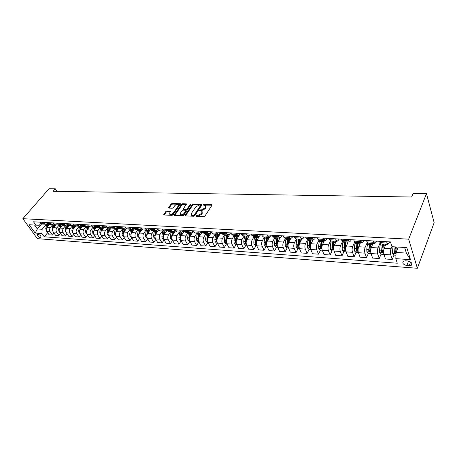 <?xml version="1.0" encoding="UTF-8"?>
<svg xmlns="http://www.w3.org/2000/svg" width="457" height="457" viewBox="0 0 457 457"><rect width="100%" height="100%" fill="white"/><g stroke="black" fill="none" stroke-linecap="round" stroke-linejoin="round"><path stroke-width="0.69" d="M195.87 215.898L196.087 216.344L203.782 216.658L204.919 216.07L212.054 205.142L212.037 204.622L204.073 204.313L203.296 204.719L203.308 205.084L205.49 205.467L205.541 207.152L204.947 208.049L201.377 209.894L199.606 210.266L199.618 210.643L201.788 211.037L201.84 212.756L201.24 213.67L197.641 215.527L195.87 215.898M40.376 237.64L40.941 237.526C41.233 236.16 40.222 235.064 37.902 234.224L37.343 234.338C37.051 235.698 38.062 236.8 40.376 237.64M166.931 210.911L165.851 211.471L163.76 214.961L171.998 215.361L173.089 214.796L180.406 203.742L172.198 203.439L171.124 203.993L168.656 207.501L168.913 208.095L172.3 208.209L173.374 207.649L174.603 205.896C175.819 204.599 177.025 204.176 178.224 204.627L178.219 206.004L173.397 212.939C172.18 214.259 170.964 214.687 169.758 214.23L169.775 212.802L170.592 211.117L166.931 210.911L167.291 211.557L166.211 212.111L164.149 215.047M408.667 239.16L426.478 193.625L413.082 193.454L411.631 197.013L53.172 191.237L55.28 188.804L49.059 188.724L22.85 218.692L408.667 239.16L417.361 268.276L37.365 238.657L22.85 218.692M185.056 215.276L185.348 215.904L193.705 216.247L194.825 215.664L202.023 204.862L202.011 204.342L193.397 204.022L192.306 204.587L185.056 215.276L185.399 215.91M182.72 215.801L174.283 215.384L174.288 214.847L181.595 204.285L182.674 203.725L186.416 203.908L183.486 208.695L183.777 209.306L186.096 209.386L187.193 208.815L190.232 204.353L191.203 204.016L183.828 215.224L182.72 215.801M407.764 260.981L405.37 260.81L403.268 261.284C402.12 263.232 403.308 264.649 406.833 265.534L409.221 265.717L411.357 265.237C412.517 263.289 411.317 261.872 407.764 260.981M410.472 259.667L395.819 258.633L396.093 252.424L406.364 253.092L410.472 259.667L406.804 247.597L391.992 246.7L390.461 241.919L33.515 221.799L35.914 225.147L39.268 225.244L40.941 223.267M47.654 232.722L44.272 236.8L397.293 263.226L395.819 258.633M44.272 236.8L41.941 233.544L35.178 233.064L29.139 224.735L35.914 225.147M426.478 193.625L434.15 222.656L417.361 268.276M56.942 191.3L55.28 188.804M406.364 253.092L404.639 247.466M396.093 252.424L398.23 247.077M41.69 223.867L37.371 228.968L42.147 229.283L46.443 224.164M54.04 233.133L52.464 235.052L49.139 234.818L46.82 231.55C45.991 230.105 46.06 228.683 47.025 227.283L49.379 224.467M52.464 235.052L50.144 231.773C49.316 230.322 49.385 228.894 50.35 227.489L52.761 224.587M60.535 233.544L58.924 235.521L55.554 235.275L53.235 231.985C52.412 230.528 52.481 229.094 53.446 227.683L55.794 224.844M58.924 235.521L56.617 232.213C55.788 230.751 55.857 229.311 56.822 227.894L59.199 225.004M67.133 233.961L65.5 235.989L62.066 235.743L59.758 232.424C58.936 230.962 59.004 229.511 59.97 228.089L62.312 225.227M65.5 235.989L63.192 232.659C62.369 231.185 62.438 229.734 63.403 228.306L65.757 225.415M73.845 234.384L72.183 236.469L68.693 236.223L66.391 232.876C65.568 231.396 65.637 229.94 66.596 228.5L68.938 225.615M72.183 236.469L69.881 233.116C69.058 231.63 69.127 230.162 70.092 228.723L72.429 225.821M80.666 234.812L78.975 236.96L75.428 236.703L73.131 233.333C72.309 231.842 72.383 230.374 73.343 228.923L75.679 226.009M78.975 236.96L76.685 233.578C75.862 232.082 75.936 230.602 76.896 229.146L79.227 226.221M87.607 235.246L85.887 237.457L82.277 237.194L79.986 233.801C79.17 232.299 79.244 230.814 80.204 229.351L82.534 226.415M85.887 237.457L83.602 234.047C82.786 232.539 82.854 231.048 83.814 229.58L86.145 226.626M94.668 235.686L92.914 237.96L89.246 237.697L86.961 234.275C86.15 232.762 86.219 231.265 87.178 229.785L89.515 226.809M92.914 237.96L90.635 234.521C89.823 233.001 89.898 231.499 90.852 230.014L93.177 227.038M101.848 236.126L100.066 238.474L96.33 238.206L94.056 234.755C93.245 233.23 93.319 231.722 94.273 230.231L96.621 227.203M100.066 238.474L97.798 235.007C96.987 233.476 97.061 231.962 98.015 230.465L100.329 227.455M109.16 236.577L107.338 239L103.539 238.725L101.277 235.246C100.466 233.704 100.54 232.185 101.494 230.682L103.859 227.592M107.338 239L105.081 235.504C104.276 233.955 104.345 232.43 105.299 230.916L107.612 227.883M116.598 237.034L114.741 239.531L110.874 239.251L108.623 235.743C107.818 234.19 107.892 232.659 108.84 231.139L111.234 227.98M114.741 239.531L112.491 236.006C111.691 234.447 111.765 232.904 112.713 231.379L115.021 228.317M124.167 237.497L122.276 240.074L118.34 239.788L116.101 236.252C115.295 234.687 115.37 233.139 116.318 231.608L118.746 228.363M122.276 240.074L120.037 236.52C119.243 234.949 119.317 233.39 120.26 231.853L122.556 228.757M131.867 237.966L129.948 240.622L125.943 240.336L123.71 236.766C122.91 235.189 122.984 233.624 123.933 232.082L126.4 228.74M129.948 240.622L127.72 237.04C126.926 235.452 127 233.887 127.943 232.333L130.234 229.208M139.716 238.44L137.757 241.182L133.678 240.89L131.456 237.297C130.662 235.703 130.742 234.127 131.679 232.562L134.198 229.111M137.757 241.182L135.54 237.571C134.752 235.972 134.826 234.39 135.763 232.819L138.043 229.665M147.702 238.914L145.703 241.753L141.556 241.456L139.345 237.829C138.557 236.223 138.631 234.635 139.574 233.059L142.144 229.477M145.703 241.753L143.504 238.114C142.721 236.498 142.795 234.898 143.732 233.316L146 230.134M155.843 239.399L153.803 242.336L149.576 242.033L147.377 238.377C146.6 236.755 146.674 235.149 147.605 233.556L150.244 229.831M153.803 242.336L151.615 238.663C150.839 237.034 150.913 235.424 151.844 233.824L154.106 230.608M164.126 239.891L162.052 242.93L157.745 242.621L155.563 238.931C154.786 237.297 154.86 235.675 155.791 234.07L158.505 230.179M162.052 242.93L159.876 239.222C159.105 237.583 159.179 235.955 160.11 234.338L162.355 231.093M172.575 240.382L170.455 243.535L166.062 243.221L163.897 239.497C163.126 237.846 163.206 236.212 164.132 234.59L166.931 230.517M170.455 243.535L168.296 239.794C167.53 238.137 167.605 236.498 168.53 234.864L170.764 231.585M181.178 240.885L179.013 244.147L174.54 243.827L172.392 240.074C171.632 238.411 171.706 236.76 172.626 235.121L175.522 230.836M179.013 244.147L176.876 240.376C176.116 238.708 176.191 237.046 177.11 235.401L179.333 232.087M189.946 241.387L187.741 244.775L183.183 244.449L181.052 240.662C180.292 238.982 180.372 237.314 181.286 235.658L184.285 231.151M187.741 244.775L185.616 240.97C184.862 239.285 184.942 237.611 185.85 235.943L188.061 232.602M198.886 241.896L196.63 245.415L191.986 245.083L189.878 241.262C189.124 239.565 189.204 237.886 190.112 236.212L193.22 231.465M196.63 245.415L194.533 241.576C193.785 239.874 193.859 238.183 194.768 236.503L196.961 233.121M207.969 242.461L205.701 246.066L200.96 245.729L198.869 241.873C198.127 240.165 198.207 238.463 199.109 236.772L202.331 231.768M205.701 246.066L203.616 242.193C202.879 240.479 202.959 238.765 203.856 237.069L206.033 233.653M217.195 243.084L214.944 246.729L210.117 246.386L208.044 242.496C207.307 240.77 207.387 239.051 208.283 237.343L211.625 232.065M214.944 246.729L212.888 242.821C212.151 241.09 212.231 239.365 213.128 237.646L215.287 234.195M226.603 243.724L224.376 247.408L219.446 247.054L217.401 243.13C216.669 241.387 216.749 239.657 217.641 237.931L221.091 232.373L221.702 233.527L226.769 233.818L226.186 232.659M224.376 247.408L222.336 243.467C221.611 241.713 221.691 239.971 222.576 238.24L224.724 234.749M236.206 244.375L233.99 248.1L228.968 247.74L226.94 243.775C226.221 242.021 226.301 240.268 227.186 238.525L230.602 232.91M233.99 248.1L231.979 244.118C231.265 242.353 231.345 240.593 232.225 238.84L234.35 235.315M245.997 245.043L243.804 248.808L238.68 248.437L236.68 244.438C235.966 242.661 236.046 240.896 236.92 239.131L240.308 233.458M243.804 248.808L241.822 244.786C241.113 243.004 241.193 241.227 242.061 239.451L244.169 235.892M255.989 245.717L253.818 249.528L248.585 249.151L246.614 245.112C245.912 243.324 245.992 241.536 246.86 239.754L249.316 235.555M253.818 249.528L251.858 245.472C251.161 243.667 251.247 241.873 252.11 240.079L254.189 236.48M266.185 246.409L264.043 250.259L258.702 249.876L256.754 245.803C256.063 243.992 256.143 242.187 257 240.388L259.228 236.492M264.043 250.259L262.112 246.163C261.427 244.346 261.507 242.53 262.358 240.719L264.42 237.08M276.594 247.117L274.48 251.007L269.024 250.619L267.105 246.506C266.425 244.678 266.511 242.856 267.356 241.033L269.464 237.263M274.48 251.007L272.578 246.877C271.904 245.038 271.984 243.204 272.829 241.376L274.863 237.691M287.225 247.837L285.134 251.778L279.564 251.373L277.679 247.22C277.011 245.375 277.096 243.535 277.93 241.69L279.964 237.966M285.134 251.778L283.266 247.603C282.603 245.746 282.689 243.895 283.517 242.039L285.528 238.314M298.078 248.574L296.016 252.555L290.332 252.15L288.476 247.957C287.819 246.095 287.904 244.227 288.733 242.364L290.721 238.623M296.016 252.555L294.182 248.345C293.531 246.472 293.617 244.598 294.439 242.724L296.416 238.954M309.166 249.328L307.138 253.355L301.329 252.938L299.506 248.705C298.861 246.82 298.947 244.941 299.763 243.055L301.729 239.262M307.138 253.355L305.339 249.099C304.699 247.208 304.785 245.312 305.596 243.421L307.544 239.605M320.5 250.099L318.5 254.172L312.559 253.749L310.777 249.471C310.149 247.568 310.234 245.666 311.034 243.758L312.971 239.925M318.5 254.172L316.735 249.876C316.113 247.962 316.198 246.049 316.992 244.129L318.917 240.273M332.079 250.882L330.114 255.006L324.042 254.572L322.299 250.253C321.682 248.328 321.768 246.409 322.556 244.478L324.464 240.599M330.114 255.006L328.389 250.665C327.778 248.734 327.869 246.797 328.652 244.855L330.56 240.902M343.91 251.687L341.985 255.863L335.775 255.417L334.073 251.053C333.473 249.111 333.559 247.163 334.335 245.215L336.209 241.285M341.985 255.863L340.305 251.476C339.711 249.522 339.797 247.563 340.568 245.603L342.493 241.49M356.014 252.504L354.124 256.731L347.777 256.28L346.115 251.87C345.532 249.905 345.618 247.94 346.377 245.963L348.217 241.993M354.124 256.731L352.49 252.304C351.907 250.327 351.999 248.351 352.753 246.363L354.718 242.027M368.411 253.298L366.543 257.628L360.047 257.16L358.437 252.704C357.865 250.722 357.951 248.734 358.699 246.734L360.499 242.713M366.543 257.628L364.949 253.149C364.389 251.156 364.48 249.151 365.217 247.14L367.251 242.507M381.092 254.109L379.241 258.536L372.604 258.062L371.033 253.561C370.484 251.556 370.57 249.545 371.301 247.517L373.061 243.45M379.241 258.536L377.705 254.012C377.162 252.001 377.248 249.973 377.973 247.934L380.098 242.907M394.065 254.932L392.243 259.473L385.445 258.982L383.931 254.435C383.394 252.413 383.486 250.373 384.2 248.322L385.914 244.204M392.243 259.473L390.758 254.897C390.232 252.864 390.324 250.813 391.026 248.751L391.935 246.517M34.566 225.061L37.371 228.968L35.178 233.064M389.672 241.879L389.187 243.05L387.879 244.318L386.462 241.696M376.562 241.136L376.065 242.296L374.723 243.547L373.26 240.953M363.761 240.416L363.252 241.559L361.87 242.793L360.362 240.222M351.244 239.708L350.73 240.839L349.314 242.056L347.766 239.514M339.02 239.022L338.488 240.136L337.043 241.336L335.455 238.822M327.058 238.348L326.521 239.451L325.047 240.633L323.419 238.143M315.364 237.686L314.816 238.777L313.313 239.942L311.657 237.48M303.928 237.046L303.368 238.12L301.843 239.274L300.146 236.829M292.737 236.412L292.172 237.474L290.618 238.611L288.893 236.195M281.78 235.795L281.209 236.846L279.633 237.971L277.879 235.578M271.058 235.189L270.475 236.229L268.882 237.337L267.099 234.967M260.559 234.601L259.976 235.629L258.354 236.72L256.548 234.372M250.282 234.018L249.688 235.035L248.048 236.115L246.214 233.79M240.211 233.453L239.611 234.458L237.954 235.526L236.098 233.219M230.345 232.893L229.74 233.893L228.066 234.944L226.769 233.818M220.674 232.35L220.063 233.333L218.372 234.378L216.475 232.116M211.197 231.819L210.58 232.79L208.878 233.818L206.958 231.579M201.908 231.293L201.286 232.259L199.566 233.276L197.63 231.053M192.797 230.779L192.174 231.733L190.443 232.739L189.095 231.653L188.484 230.534M183.834 230.328L183.234 231.219L181.492 232.213L179.521 230.031M175.008 229.917L174.465 230.716L172.712 231.699L170.724 229.534M166.354 229.517L164.103 231.196L162.098 229.048M157.865 229.117L155.648 230.699L153.638 228.574M149.53 228.723L147.36 230.214L145.332 228.106M141.35 228.329L139.219 229.734L137.18 227.643M133.324 227.94L131.228 229.265L129.177 227.192M125.441 227.552L123.384 228.808L121.322 226.752M117.7 227.175L115.678 228.357L113.61 226.318M110.103 226.798L108.115 227.912L106.035 225.889M102.631 226.426L100.677 227.477L98.592 225.467M95.296 226.055L93.377 227.049L91.28 225.055M88.087 225.695L86.202 226.626L84.099 224.65M81.003 225.335L79.147 226.215L77.039 224.256M395.905 250.345L395.134 252.275M382.715 250.213L382.166 251.527M369.85 249.968L369.507 250.762M357.317 249.585L357.134 249.996M381.155 243.924L380.001 242.633L379.556 241.307M368.165 243.158L366.971 241.884L366.514 240.571M355.472 242.416L354.249 241.153L353.775 239.851M343.07 241.69L341.813 240.439L341.328 239.154M330.948 240.976L329.663 239.736L329.166 238.468M319.095 240.285L317.781 239.057L317.272 237.794M307.498 239.605L306.161 238.388L305.642 237.137M296.159 238.937L294.794 237.731L294.262 236.498M285.065 238.286L283.677 237.092L283.134 235.869M274.206 237.651L272.795 236.469L272.246 235.258M263.575 237.029L262.141 235.852L261.587 234.658M253.167 236.418L251.716 235.252L251.15 234.07M242.97 235.818L241.502 234.664L240.93 233.493M232.984 235.235L231.499 234.093L230.916 232.927M223.205 234.658L221.702 233.527M213.619 234.098L212.099 232.973L211.5 231.836M204.222 233.55L202.685 232.43L202.085 231.305M195.008 233.007L193.46 231.905L192.854 230.785L191.9 233.476M185.976 232.476L184.417 231.379L183.8 230.271M177.116 231.956L175.545 230.871L174.922 229.774M168.427 231.448L166.845 230.368L166.217 229.283M159.899 230.951L158.305 229.877L157.676 228.797M151.535 230.459L149.93 229.397L149.296 228.329M143.321 229.98L141.71 228.923L141.076 227.866M135.266 229.505L133.638 228.46L132.998 227.409M127.349 229.043L125.721 228.003L125.075 226.963M119.58 228.586L117.94 227.557L117.295 226.523M111.948 228.14L110.303 227.118L109.651 226.095M104.453 227.7L102.802 226.683L102.145 225.667M97.09 227.266L95.427 226.261L94.776 225.255M89.852 226.843L88.19 225.844L87.533 224.844M82.74 226.426L81.072 225.438L80.409 224.444M75.753 226.015L74.08 225.033L73.417 224.05M74.04 224.981L72.217 225.809L70.098 223.861M68.881 225.609L67.202 224.638L66.539 223.662M67.196 224.627L65.397 225.41L63.277 223.479M62.123 225.215L60.444 224.25L59.776 223.279M60.467 224.278L58.696 225.015L56.571 223.102M55.486 224.827L53.8 223.867L53.132 222.907M53.846 223.936L52.109 224.627L49.979 222.73M48.95 224.444L47.26 223.49L46.591 222.536M47.339 223.593L45.626 224.25L43.495 222.365M42.524 224.067L40.833 223.119L40.165 222.176M42.147 229.283L41.941 233.544M196.419 216.355L197.995 216.195L201.588 214.333L201.24 213.67M202.165 211.722L202.188 213.425L201.588 214.333M205.861 206.158L205.884 207.815L205.29 208.718L201.72 210.563L200.172 210.717M212.019 205.193L203.873 205.153M201.988 204.913L193.745 204.679L192.648 205.244L185.428 215.91M193.488 215.361L194.271 214.956L200.589 205.484L200.583 205.119L199.343 205.027L195.813 206.855L191.477 213.299L191.512 215.036L193.488 215.361L193.842 216.024L194.625 215.624L194.271 214.956M200.663 205.273L200.937 206.147L194.625 215.624M191.494 215.018L191.866 215.698L192.808 215.984L192.454 215.321M193.842 216.024L192.808 215.984M174.66 215.47L181.943 204.936L181.595 204.285M186.382 204.473L183.023 204.376L181.943 204.936M183.731 209.672L186.445 210.037L187.541 209.472L190.58 205.004L190.232 204.353M190.997 204.685L190.58 205.004M180.412 213.173L180.418 214.613C181.663 215.087 182.897 214.653 184.125 213.316L185.822 210.831L185.531 210.214L183.206 210.134L182.115 210.7L180.412 213.173M180.475 214.653L180.778 215.27C182.017 215.744 183.251 215.31 184.479 213.973L184.125 213.316M185.93 210.506L186.17 211.488L184.479 213.973M170.564 211.677L167.291 211.557M169.827 214.356L170.118 214.876C171.324 215.333 172.54 214.904 173.757 213.59L173.397 212.939M178.51 205.147L178.567 206.655L173.757 213.59M180.366 204.302L172.546 204.085L171.478 204.633L169.039 208.101M395.968 255.217L394.231 255.103L392.689 253.515L392.529 250.944L393.031 246.763M395.037 246.883L394.551 252.984L395.693 253.469L396.305 246.963M394.551 252.984L395.551 246.917M385.234 245.849L385.462 244.175M383.92 254.4L381.195 254.218L379.664 252.647L379.499 250.11L380.378 243.432M382.252 243.987L381.475 252.121L382.589 252.601L383.492 244.061M381.475 252.121L382.812 244.021M372.398 244.986L372.626 243.421M371.021 253.526L368.462 253.355L366.937 251.801L366.76 249.288L367.605 242.947M369.484 243.238L368.696 251.276L369.787 251.756L370.696 243.307M368.696 251.276L370.056 243.273M359.853 244.152L360.076 242.684M358.419 252.67L356.014 252.51L354.495 250.973L354.312 248.488L355.14 242.359M357.008 242.507L356.209 250.453L357.277 250.933L358.191 242.576M356.209 250.453L356.689 249.379L357.591 242.541M347.594 243.341L347.806 241.964M346.103 251.836L343.847 251.681L342.333 250.162L342.144 247.705L342.973 241.684M344.807 241.793L344.001 249.648L345.046 250.122L345.966 241.856M344.001 249.648L344.492 248.591L345.406 241.827M335.604 242.558L335.809 241.262M334.061 251.019L331.948 250.876L330.44 249.373L330.245 246.94L331.085 240.988M332.873 241.09L332.062 248.859L333.084 249.333L334.01 241.159M332.062 248.859L332.565 247.814L333.49 241.125M323.876 241.799L324.076 240.576M322.282 250.219L320.306 250.082L318.809 248.597L318.603 246.192L319.454 240.302M321.208 240.405L320.386 248.088L321.385 248.557L322.316 240.473M320.386 248.088L320.894 247.06L321.831 240.445M312.399 241.056L312.599 239.902M310.766 249.436L308.921 249.311L307.43 247.843L307.218 245.46L308.075 239.639M309.789 239.736L308.932 245.575L308.966 247.34L309.943 247.803L310.874 239.799M308.966 247.34L309.48 246.317L310.429 239.776M301.174 240.336L301.369 239.245M299.495 248.671L297.775 248.557L296.29 247.1L296.073 244.746L296.941 238.982M298.621 239.085L297.753 244.855L297.787 246.603L298.747 247.066L299.678 239.142M297.787 246.603L298.312 245.592L299.266 239.12M290.184 239.634L290.372 238.6M288.464 247.923L286.865 247.814L285.391 246.374L285.162 244.044L286.042 238.343M287.682 238.44L286.807 244.152L286.847 245.877L287.79 246.34L288.721 238.503M286.847 245.877L287.379 244.878L288.344 238.48M279.427 238.954L279.61 237.966M277.667 247.191L276.182 247.088L274.714 245.666L274.486 243.358L275.371 237.72M276.976 237.811L276.097 243.461L276.137 245.169L277.056 245.626L277.993 237.874M276.137 245.169L276.674 244.187L277.645 237.851M268.893 238.286L269.07 237.349M267.094 246.472L265.723 246.38L264.26 244.969L264.026 242.684L264.917 237.109M266.494 237.2L265.603 242.787L265.648 244.478L266.551 244.935L267.488 237.257M265.648 244.478L266.191 243.501L267.174 237.24M258.576 237.634L258.759 236.703M256.737 245.769L255.48 245.683L254.023 244.289L253.784 242.027L254.68 236.509M256.286 243.478L257.2 236.652M256.223 236.595L255.332 242.124L255.372 243.804L256.326 244.181M255.372 243.804L255.926 242.838L256.914 236.635M248.471 237L248.671 236.035M246.597 245.083L245.443 245.003L243.998 243.621L243.752 241.382L244.655 235.921M246.169 242.05L247.123 236.063M246.163 236.006L245.26 241.479L245.312 243.135L246.18 243.587M245.312 243.135L245.866 242.181L246.86 236.046M238.565 236.378L238.794 235.338M236.663 244.409L235.606 244.335L234.167 242.964L233.915 240.753L234.824 235.344M236.435 240.285L237.246 235.486M236.309 235.429L235.401 240.845L235.446 242.49L236.246 242.964M235.446 242.49L236.012 241.542L237.012 235.469M228.86 235.772L229.128 234.607M226.923 243.747L225.969 243.684L224.536 242.324L224.278 240.131L225.192 234.778M226.809 239.308L227.563 234.915M226.643 234.864L225.735 240.222L225.787 241.85L226.512 242.341M225.787 241.85L226.352 240.913L227.358 234.904M219.349 235.178L219.68 233.835M217.383 243.101L216.515 243.038L215.093 241.696L214.836 239.525L215.75 234.224M217.355 238.474L218.075 234.361M217.172 234.31L216.258 239.617L216.31 241.227L216.961 241.719M216.31 241.227L216.881 240.302L217.892 234.35M210.02 234.601L210.46 232.973M208.026 242.467L207.25 242.41L205.833 241.079L205.57 238.931L206.495 233.681M208.078 237.709L208.775 233.813M207.889 233.761L206.97 239.017L207.021 240.611L207.604 241.102M207.718 238.703L208.615 233.807M200.874 234.03L201.56 231.836M198.858 241.844L198.167 241.793L196.756 240.473L196.487 238.343L197.413 233.15M198.978 236.989L199.646 233.281M198.784 233.23L197.858 238.434L197.915 240.011L198.424 240.485M198.709 237.583L199.515 233.27M189.861 241.233L189.249 241.193L187.85 239.885L187.581 237.771L188.507 232.624M190.049 236.309L190.7 232.75M189.849 232.704L188.924 237.857L188.981 239.422L189.421 239.874M189.826 236.726L190.586 232.75M183.103 232.933L183.937 230.517M181.035 240.633L179.11 239.302L178.841 237.212L179.772 232.116M185.85 235.943L181.286 235.658L181.932 232.202M181.086 232.19L180.155 237.297L180.589 239.262M181.109 235.961L181.84 232.219M174.465 232.402L175.191 230.248M172.38 240.045L170.541 238.731L170.261 236.657L171.198 231.613M172.683 235.035L173.334 231.642M172.489 231.688L171.558 236.743L171.923 238.663M172.54 235.252L173.26 231.665M165.994 231.882L166.616 229.974M163.886 239.468L162.126 238.171L161.847 236.12L162.783 231.116M164.246 234.418L164.903 231.071M164.052 231.191L163.115 236.2L163.423 238.057M168.53 234.864L164.132 234.59L164.857 231.093M157.676 231.368L158.208 229.705M155.546 238.902L153.866 237.623L153.586 235.589L154.529 230.636M155.963 233.824L156.637 230.488M155.768 230.711L154.832 235.669L155.072 237.457M155.871 233.955L156.62 230.499M149.513 230.865L149.953 229.437M147.365 238.348L145.76 237.08L145.475 235.064L146.417 230.157M147.828 233.241L148.536 229.888M147.645 230.225L146.697 235.144L146.88 236.852M147.765 233.333L148.474 230.082M141.499 230.374L141.864 229.157M139.328 237.8L137.797 236.555L137.511 234.555L138.46 229.694M139.842 232.676L140.596 229.265M139.671 229.728L138.711 234.63L138.831 236.229M139.802 232.733L140.379 229.945M133.627 229.894L133.935 228.86M131.439 237.269L129.982 236.035L129.691 234.053L130.639 229.231M132.004 232.122L132.821 228.591M131.845 229.225L130.919 235.532M131.987 232.145L132.427 229.894M125.892 229.425L126.149 228.54M127.72 237.04L123.71 236.766L122.305 235.521L122.013 233.556L122.962 228.786M124.298 231.579L125.258 227.797M124.161 228.711L123.156 234.732M118.3 228.957L118.517 228.209M116.061 236.195L114.758 235.018L114.467 233.07L115.415 228.34M116.735 231.053L117.746 227.238M116.621 228.197L115.552 233.841M110.84 228.506L111.022 227.86M108.526 235.584L107.349 234.527L107.052 232.596L108.001 227.906M109.297 230.534L110.217 226.986M109.217 227.666L108.195 232.539M103.505 228.06L103.665 227.506M101.134 234.995L100.066 234.041L99.769 232.127L100.717 227.483M101.991 230.031L102.831 226.729M101.957 227.123L100.974 231.653M96.301 227.62L96.438 227.14M93.868 234.424L92.908 233.567L92.605 231.67L93.559 227.06M94.81 229.534L95.576 226.466M94.833 226.563L93.834 230.979M89.218 227.192L89.338 226.763M86.739 233.87L85.87 233.099L85.568 231.213L86.527 226.638M87.755 229.054L88.452 226.186M87.858 225.964L86.813 230.374M82.254 226.769L82.363 226.386M79.729 233.327L78.952 232.636L78.65 230.768L79.615 226.209M80.815 228.58L81.46 225.901M81.02 225.352L79.901 229.808M75.405 226.352L75.508 225.998M72.84 232.796L72.149 232.185L71.846 230.334L72.823 225.775M73.994 228.112L74.594 225.598M74.131 225.107L73.103 229.271M68.676 225.947L68.773 225.604M66.071 232.276L65.46 231.739L65.157 229.905L66.145 225.341M67.282 227.66L67.847 225.29M67.368 224.855L66.414 228.763M62.055 225.541L62.152 225.215M59.416 231.768L58.884 231.299L58.576 229.483L59.587 224.901M60.684 227.215L61.215 224.975M60.718 224.587L59.833 228.266M55.543 225.152L55.634 224.838M52.869 231.271L52.412 230.871L52.104 229.066L53.138 224.456M54.194 226.775L54.697 224.65M54.189 224.313L53.355 227.792M49.133 224.764L49.225 224.461M46.437 230.785L45.734 228.654L46.797 224.004M47.808 226.346L48.288 224.318M47.774 224.027L46.985 227.335M47.025 227.283L50.35 227.489M53.446 227.683L56.822 227.894M59.97 228.089L63.403 228.306M66.596 228.5L70.092 228.723M73.343 228.923L76.896 229.146M80.204 229.351L83.814 229.58M87.178 229.785L90.852 230.014M94.273 230.231L98.015 230.465M101.494 230.682L105.299 230.916M108.84 231.139L112.713 231.379M116.318 231.608L120.26 231.853M123.933 232.082L127.943 232.333M131.679 232.562L135.763 232.819M139.574 233.059L143.732 233.316M147.605 233.556L151.844 233.824M155.791 234.07L160.11 234.338M172.626 235.121L177.11 235.401M190.112 236.212L194.768 236.503M199.109 236.772L203.856 237.069M208.283 237.343L213.128 237.646M217.641 237.931L222.576 238.24M227.186 238.525L232.225 238.84M236.92 239.131L242.061 239.451M246.86 239.754L252.11 240.079M257 240.388L262.358 240.719M267.356 241.033L272.829 241.376M277.93 241.69L283.517 242.039M288.733 242.364L294.439 242.724M299.763 243.055L305.596 243.421M311.034 243.758L316.992 244.129M322.556 244.478L328.652 244.855M334.335 245.215L340.568 245.603M346.377 245.963L352.753 246.363M358.699 246.734L365.217 247.14M371.301 247.517L377.973 247.934M384.2 248.322L391.026 248.751M380.001 242.633L386.896 243.033M383.931 254.435L390.758 254.897M371.033 253.561L377.705 254.012M366.971 241.884L373.706 242.273M358.437 252.704L364.949 253.149M354.249 241.153L360.83 241.53M346.115 251.87L352.49 252.304M341.813 240.439L348.245 240.81M334.073 251.053L340.305 251.476M329.663 239.736L335.946 240.102M322.299 250.253L328.389 250.665M317.781 239.057L323.922 239.411M310.777 249.471L316.735 249.876M306.161 238.388L312.171 238.731M299.506 248.705L305.339 249.099M294.794 237.731L300.672 238.068M288.476 247.957L294.182 248.345M283.677 237.092L289.43 237.423M277.679 247.22L283.266 247.603M272.795 236.469L278.422 236.789M267.105 246.506L272.578 246.877M262.141 235.852L267.653 236.172M256.754 245.803L262.112 246.163M251.716 235.252L257.108 235.566M246.614 245.112L251.858 245.472M241.502 234.664L246.786 234.972M236.68 244.438L241.822 244.786M231.499 234.093L236.675 234.39M226.94 243.775L231.979 244.118M217.401 243.13L222.336 243.467M212.099 232.973L217.069 233.259M208.044 242.496L212.888 242.821M202.685 232.43L207.558 232.716M198.869 241.873L203.616 242.193M193.46 231.905L198.235 232.179M189.878 241.262L194.533 241.576M184.417 231.379L189.095 231.653M181.052 240.662L185.616 240.97M175.545 230.871L180.132 231.133M172.392 240.074L176.876 240.376M166.845 230.368L171.346 230.631M163.897 239.497L168.296 239.794M158.305 229.877L162.726 230.134M155.563 238.931L159.876 239.222M149.93 229.397L154.266 229.648M147.377 238.377L151.615 238.663M141.71 228.923L145.966 229.168M139.345 237.829L143.504 238.114M133.638 228.46L137.82 228.7M131.456 237.297L135.54 237.571M125.721 228.003L129.822 228.243M117.94 227.557L121.968 227.786M116.101 236.252L120.037 236.52M110.303 227.118L114.256 227.346M108.623 235.743L112.491 236.006M102.802 226.683L106.687 226.912M101.277 235.246L105.081 235.504M95.427 226.261L99.249 226.483M94.056 234.755L97.798 235.007M88.19 225.844L91.937 226.061M86.961 234.275L90.635 234.521M81.072 225.438L84.756 225.649M79.986 233.801L83.602 234.047M74.08 225.033L77.701 225.244M73.131 233.333L76.685 233.578M67.202 224.638L70.761 224.844M66.391 232.876L69.881 233.116M60.444 224.25L63.946 224.45M59.758 232.424L63.192 232.659M53.8 223.867L57.239 224.061M53.235 231.985L56.617 232.213M47.26 223.49L50.647 223.684M46.82 231.55L50.144 231.773M40.833 223.119L44.163 223.313M410.62 262.021L409.221 265.717M408.529 261.096L406.833 265.534M197.995 216.195L197.641 215.527M202.188 213.425L201.84 212.756M200.737 210.528L200.389 209.866M201.72 210.563L201.377 209.894M205.29 208.718L204.947 208.049M205.884 207.815L205.541 207.152M204.416 204.982L204.073 204.313M212.042 205.164L211.717 204.525M197.007 216.155L196.653 215.487M192.648 205.244L192.306 204.587M193.745 204.679L193.397 204.022M202.023 204.862L201.703 204.25M200.937 206.147L200.589 205.484M174.631 215.47L174.288 214.847M183.023 204.376L182.674 203.725M186.433 204.393L186.13 203.822M184.125 209.957L183.777 209.306M186.445 210.037L186.096 209.386M187.541 209.472L187.193 208.815M186.17 211.488L185.822 210.831M170.621 211.58L170.318 211.037M178.567 206.655L178.219 206.004M168.987 208.101L168.656 207.501M171.478 204.633L171.124 203.993M172.546 204.085L172.198 203.439M180.429 204.216L180.127 203.656M164.12 215.041L163.766 214.424M166.211 212.111L165.851 211.471M392.723 253.555L396.036 253.778M395.808 251.156L396.579 251.207M392.529 250.944L394.54 251.076M379.698 252.687L383.634 252.95M383.326 245.175L385.297 245.295M380.127 244.986L382.086 245.101M382.703 250.316L383.68 250.379M379.499 250.11L381.458 250.236M366.971 251.841L370.724 252.093M370.53 244.409L372.455 244.524M367.399 244.227L369.313 244.341M369.89 249.493L370.77 249.545M366.76 249.288L368.679 249.413M354.535 251.013L358.117 251.253M358.02 243.667L359.899 243.775M354.958 243.484L356.831 243.592M357.374 248.688L358.157 248.739M354.312 248.488L356.186 248.608M342.373 250.202L345.789 250.43M345.789 242.935L347.628 243.044M342.801 242.758L344.629 242.867M345.138 247.9L345.829 247.945M342.144 247.705L343.978 247.825M330.48 249.413L333.736 249.625M333.833 242.221L335.632 242.33M330.908 242.05L332.696 242.153M333.17 247.128L333.776 247.168M330.245 246.94L332.033 247.06M318.849 248.637L321.951 248.842M322.134 241.525L323.899 241.627M319.277 241.353L321.025 241.456M321.465 246.38L321.985 246.414M318.603 246.192L320.357 246.306M307.464 247.877L310.423 248.077M310.691 240.845L312.417 240.948M307.892 240.673L309.606 240.776M310.017 245.643L310.457 245.672M307.218 245.46L308.932 245.575M296.325 247.134L299.141 247.323M299.495 240.176L301.18 240.273M296.759 240.011L298.432 240.114M298.815 244.923L299.175 244.946M296.073 244.746L297.753 244.855M285.425 246.409L288.104 246.591M288.538 239.519L290.189 239.622M285.853 239.359L287.499 239.457M287.847 244.215L288.133 244.238M285.162 244.044L286.807 244.152M274.754 245.7L277.302 245.872M277.805 238.88L279.416 238.977M275.183 238.725L276.788 238.822M274.486 243.358L276.097 243.461M264.3 245.003L266.722 245.163M267.299 238.257L268.859 238.348M264.729 238.103L266.305 238.194M264.026 242.684L265.603 242.787M254.063 244.324L256.366 244.478M257.011 237.64L258.519 237.731M254.492 237.491L256.034 237.583M253.784 242.027L255.332 242.124M244.032 243.655L246.214 243.798M246.929 237.04L248.391 237.126M244.461 236.892L245.969 236.983M243.752 241.382L245.26 241.479M234.201 242.998L236.275 243.141M237.052 236.452L238.474 236.537M234.63 236.309L236.115 236.395M233.915 240.753L235.401 240.845M224.57 242.359L226.535 242.49M227.369 235.875L228.746 235.955M224.998 235.732L226.449 235.818M224.278 240.131L225.735 240.222M215.127 241.73L216.984 241.856M217.88 235.309L219.217 235.389M215.555 235.166L216.978 235.252M214.836 239.525L216.258 239.617M205.867 241.113L207.627 241.233M208.575 234.749L209.872 234.829M206.296 234.618L207.689 234.698M205.57 238.931L206.97 239.017M207.552 239.771L207.021 240.611M196.79 240.508L198.447 240.622M199.452 234.207L200.709 234.281M197.213 234.075L198.584 234.155M196.487 238.343L197.858 238.434M198.367 239.308L197.915 240.011M187.884 239.914L189.449 240.022M190.5 233.676L191.723 233.75M188.307 233.544L189.649 233.624M187.581 237.771L188.924 237.857M189.358 238.84L188.981 239.422M179.144 239.337L180.618 239.434M181.72 233.15L182.909 233.224M179.572 233.024L180.886 233.099M178.841 237.212L180.155 237.297M180.526 238.377L180.212 238.845M170.575 238.765L171.958 238.857M173.106 232.636L174.26 232.704M170.998 232.51L172.289 232.59M170.261 236.657L171.558 236.743M171.866 237.908L171.615 238.274M162.161 238.206L163.463 238.291M164.657 232.133L165.771 232.202M162.583 232.007L163.852 232.087M161.847 236.12L163.115 236.2M153.9 237.651L155.123 237.737M156.357 231.636L157.442 231.705M154.323 231.516L155.569 231.59M153.586 235.589L154.832 235.669M145.794 237.114L146.931 237.189M148.211 231.151L149.268 231.213M146.217 231.031L147.44 231.105M145.475 235.064L146.697 235.144M137.831 236.583L138.899 236.657M140.213 230.676L141.236 230.734M138.254 230.557L139.454 230.631M137.511 234.555L138.711 234.63M130.017 236.063L131.005 236.132M132.359 230.208L133.353 230.265M130.434 230.094L131.616 230.162M129.691 234.053L130.873 234.127M122.339 235.549L123.253 235.612M124.647 229.745L125.612 229.802M122.756 229.631L123.916 229.705M122.013 233.556L123.167 233.63M114.793 235.052L115.644 235.104M117.066 229.294L118.003 229.351M115.21 229.186L116.346 229.254M114.467 233.07L115.604 233.144M107.384 234.555L108.166 234.607M109.623 228.848L110.531 228.906M107.795 228.74L108.915 228.808M107.052 232.596L108.166 232.67M100.1 234.07L100.814 234.121M102.305 228.414L103.191 228.466M100.511 228.306L101.614 228.374M99.769 232.127L100.814 232.196M92.937 233.596L93.594 233.636M95.119 227.986L95.976 228.037M93.354 227.883L94.433 227.946M92.605 231.67L93.594 231.733M85.905 233.127L86.499 233.167M88.052 227.563L88.881 227.615M86.316 227.46L87.378 227.523M85.568 231.213L86.499 231.276M78.987 232.664L79.524 232.699M81.1 227.152L81.912 227.198M79.398 227.049L80.443 227.112M78.65 230.768L79.518 230.825M72.183 232.213L72.663 232.247M74.268 226.741L75.057 226.786M72.594 226.643L73.623 226.701M71.846 230.334L72.657 230.385M65.494 231.768L65.917 231.796M67.55 226.341L68.316 226.386M65.905 226.244L66.911 226.301M65.157 229.905L65.917 229.951M58.913 231.328L59.284 231.356M60.947 225.947L61.684 225.992M59.324 225.849L60.318 225.912M58.576 229.483L59.284 229.528M52.441 230.899L52.766 230.922M54.446 225.558L55.166 225.604M52.852 225.467L53.829 225.524M52.104 229.066L52.761 229.106M48.054 225.181L48.75 225.221M46.483 225.084L47.442 225.141M45.734 228.654L46.34 228.694M381.001 243.912L387.879 244.318M368.005 243.153L374.723 243.547M355.306 242.404L361.87 242.793M342.899 241.679L349.314 242.056M330.771 240.97L337.043 241.336M318.912 240.273L325.047 240.633M307.315 239.594L313.313 239.942M295.976 238.925L301.843 239.274M284.877 238.274L290.618 238.611M274.011 237.64L279.633 237.971M263.381 237.017L268.882 237.337M252.967 236.406L258.354 236.72M242.776 235.806L248.048 236.115M232.784 235.224L237.954 235.526M222.999 234.647L228.066 234.944M213.413 234.087L218.372 234.378M204.016 233.538L208.878 233.818M194.802 232.996L199.566 233.276M185.765 232.464L190.443 232.739M176.905 231.945L181.492 232.213M168.216 231.436L172.712 231.699M159.687 230.939L164.103 231.196M151.318 230.448L155.648 230.699M143.11 229.962L147.36 230.214M135.044 229.494L139.219 229.734M127.132 229.026L131.228 229.265M119.363 228.574L123.384 228.808M111.731 228.123L115.678 228.357M104.23 227.683L108.115 227.912M96.867 227.255L100.677 227.477M89.629 226.826L93.377 227.049M82.517 226.409L86.202 226.626M75.525 226.004L79.147 226.215M68.659 225.598L72.217 225.809M61.901 225.204L65.397 225.41M55.257 224.815L58.696 225.015M48.728 224.433L52.109 224.627M42.301 224.056L45.626 224.25M411.917 263.752L411.357 265.237M191.866 215.698L191.512 215.036M183.84 209.872L183.491 209.22M180.778 215.27L180.418 214.613M170.118 214.876L169.758 214.23M395.825 253.127L395.693 253.469M382.72 252.281L382.589 252.601M369.919 251.453L369.787 251.756M357.403 250.642L357.277 250.933"/></g></svg>

